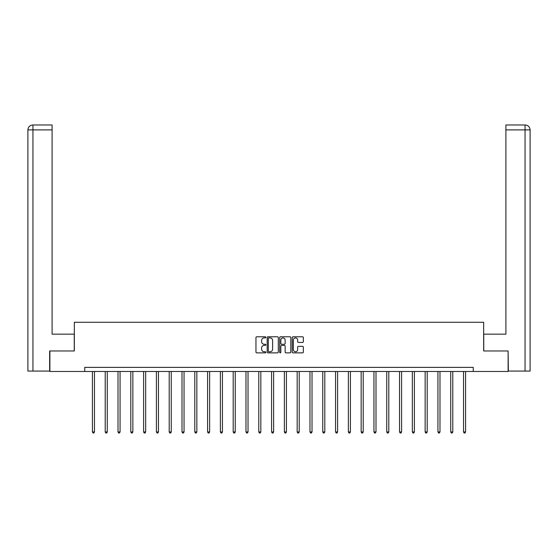 <?xml version="1.0" encoding="UTF-8"?>
<svg xmlns="http://www.w3.org/2000/svg" width="558" height="558" viewBox="0 0 558 558"><rect width="100%" height="100%" fill="white"/><g stroke="black" fill="none" stroke-linecap="round" stroke-linejoin="round"><path stroke-width="0.84" d="M265.873 337.332A0.565 0.565 0 0 0 265.315 336.774L256.757 336.774A0.802 0.802 0 0 0 255.955 337.576L255.955 352.07A0.802 0.802 0 0 0 256.757 352.872L265.315 352.872A0.565 0.565 0 0 0 265.873 352.314A0.565 0.565 0 0 0 265.315 351.749L264.206 351.749A2.574 2.574 0 0 1 261.625 349.168L261.625 347.962A2.574 2.574 0 0 1 264.206 345.388L265.315 345.388A0.565 0.565 0 0 0 265.873 344.823A0.565 0.565 0 0 0 265.315 344.258L264.206 344.258A2.574 2.574 0 0 1 261.625 341.684L261.625 340.478A2.574 2.574 0 0 1 264.206 337.897L265.315 337.897A0.565 0.565 0 0 0 265.873 337.332M302.534 342.445A0.802 0.802 0 0 0 303.336 341.642L303.336 337.576A0.802 0.802 0 0 0 302.534 336.774L293.034 336.774A0.802 0.802 0 0 0 292.225 337.576L292.225 352.07A0.802 0.802 0 0 0 293.034 352.872L302.534 352.872A0.802 0.802 0 0 0 303.336 352.07L303.336 347.16A0.802 0.802 0 0 0 302.534 346.351L298.467 346.351A0.802 0.802 0 0 0 297.658 347.16L297.658 349.594A2.155 2.155 0 0 1 295.51 351.749A2.155 2.155 0 0 1 293.355 349.594L293.355 340.052A2.155 2.155 0 0 1 295.51 337.897A2.155 2.155 0 0 1 297.658 340.052L297.658 341.642A0.802 0.802 0 0 0 298.467 342.445L302.534 342.445M52.096 124.978L32.831 124.978L52.096 124.978L52.096 129.895L32.943 129.895L32.943 371.07L49.641 371.07L49.641 350.975L74.333 350.975L74.333 322.266L483.667 322.266L483.667 350.975L508.115 350.975L508.115 371.482L473.254 371.482L473.254 367.38L84.746 367.38L84.746 371.482L473.254 371.482M49.885 350.975L49.885 371.482L84.746 371.482M278.296 337.576A0.802 0.802 0 0 0 277.493 336.774L267.986 336.774A0.802 0.802 0 0 0 267.184 337.576L267.184 352.07A0.802 0.802 0 0 0 267.986 352.872L277.493 352.872A0.802 0.802 0 0 0 278.296 352.07L278.296 337.576M280.507 336.774L290.014 336.774A0.802 0.802 0 0 1 290.816 337.576L290.816 352.07A0.802 0.802 0 0 1 290.014 352.872L285.947 352.872A0.802 0.802 0 0 1 285.138 352.07L285.138 346.19A0.802 0.802 0 0 0 284.336 345.388L281.637 345.388A0.802 0.802 0 0 0 280.834 346.19L280.834 352.314A0.565 0.565 0 0 1 280.269 352.872A0.565 0.565 0 0 1 279.704 352.314L279.704 337.576A0.802 0.802 0 0 1 280.507 336.774M268.872 337.897A0.565 0.565 0 0 0 268.314 338.462L268.314 351.184A0.565 0.565 0 0 0 268.872 351.749L270.044 351.749A2.574 2.574 0 0 0 272.618 349.168L272.618 340.478A2.574 2.574 0 0 0 270.044 337.897L268.872 337.897M285.138 340.094A2.155 2.155 0 0 0 282.983 337.939A2.155 2.155 0 0 0 280.834 340.094L280.834 343.456A0.802 0.802 0 0 0 281.637 344.258L284.336 344.258A0.802 0.802 0 0 0 285.138 343.456L285.138 340.094M92.419 371.482L92.419 431.955L94.469 431.955L94.469 371.482M94.469 431.955L93.856 433.022L93.033 433.022L92.419 431.955M74.249 350.975L74.249 334.158L52.096 334.158L52.096 129.895M32.943 371.07L27.9 371.07L27.9 129.895C28.193 126.91 29.832 125.271 32.817 124.978L32.824 124.978C29.825 125.271 28.186 126.91 27.9 129.895L27.9 321.854M32.943 124.978L34.052 124.978L32.943 124.978L32.943 129.895L27.9 129.895M483.751 350.975L483.751 334.158L505.904 334.158L505.904 124.978L525.169 124.978L505.904 124.978M530.1 371.07L530.1 321.854L530.1 371.07L508.359 371.07L508.115 350.975M525.057 124.978L523.948 124.978L525.057 124.978L525.057 129.895L505.904 129.895M525.057 371.07L525.057 129.895L530.1 129.895L530.1 321.854L530.1 129.895C529.807 126.91 528.168 125.271 525.183 124.978M105.218 371.482L105.218 431.955L107.269 431.955L107.269 371.482M107.269 431.955L106.648 433.022L105.832 433.022L105.218 431.955M118.01 371.482L118.01 431.955L120.061 431.955L120.061 371.482M120.061 431.955L119.447 433.022L118.631 433.022L118.01 431.955M130.809 371.482L130.809 431.955L132.86 431.955L132.86 371.482M132.86 431.955L132.246 433.022L131.423 433.022L130.809 431.955M143.608 371.482L143.608 431.955L145.659 431.955L145.659 371.482M145.659 431.955L145.045 433.022L144.222 433.022L143.608 431.955M156.4 371.482L156.4 431.955L158.451 431.955L158.451 371.482M158.451 431.955L157.837 433.022L157.021 433.022L156.4 431.955M169.2 371.482L169.2 431.955L171.25 431.955L171.25 371.482M171.25 431.955L170.636 433.022L169.813 433.022L169.2 431.955M181.999 371.482L181.999 431.955L184.049 431.955L184.049 371.482M184.049 431.955L183.436 433.022L182.612 433.022L181.999 431.955M194.791 371.482L194.791 431.955L196.841 431.955L196.841 371.482M196.841 431.955L196.228 433.022L195.412 433.022L194.791 431.955M207.59 371.482L207.59 431.955L209.641 431.955L209.641 371.482M209.641 431.955L209.027 433.022L208.204 433.022L207.59 431.955M220.389 371.482L220.389 431.955L222.44 431.955L222.44 371.482M222.44 431.955L221.826 433.022L221.003 433.022L220.389 431.955M233.188 371.482L233.188 431.955L235.239 431.955L235.239 371.482M235.239 431.955L234.618 433.022L233.802 433.022L233.188 431.955M245.98 371.482L245.98 431.955L248.031 431.955L248.031 371.482M248.031 431.955L247.417 433.022L246.594 433.022L245.98 431.955M258.779 371.482L258.779 431.955L260.83 431.955L260.83 371.482M260.83 431.955L260.216 433.022L259.393 433.022L258.779 431.955M271.579 371.482L271.579 431.955L273.629 431.955L273.629 371.482M273.629 431.955L273.008 433.022L272.192 433.022L271.579 431.955M284.371 371.482L284.371 431.955L286.421 431.955L286.421 371.482M286.421 431.955L285.808 433.022L284.992 433.022L284.371 431.955M297.17 371.482L297.17 431.955L299.221 431.955L299.221 371.482M299.221 431.955L298.607 433.022L297.784 433.022L297.17 431.955M309.969 371.482L309.969 431.955L312.02 431.955L312.02 371.482M312.02 431.955L311.406 433.022L310.583 433.022L309.969 431.955M322.761 371.482L322.761 431.955L324.812 431.955L324.812 371.482M324.812 431.955L324.198 433.022L323.382 433.022L322.761 431.955M335.56 371.482L335.56 431.955L337.611 431.955L337.611 371.482M337.611 431.955L336.997 433.022L336.174 433.022L335.56 431.955M348.359 371.482L348.359 431.955L350.41 431.955L350.41 371.482M350.41 431.955L349.796 433.022L348.973 433.022L348.359 431.955M361.159 371.482L361.159 431.955L363.209 431.955L363.209 371.482M363.209 431.955L362.588 433.022L361.772 433.022L361.159 431.955M373.951 371.482L373.951 431.955L376.001 431.955L376.001 371.482M376.001 431.955L375.388 433.022L374.564 433.022L373.951 431.955M386.75 371.482L386.75 431.955L388.8 431.955L388.8 371.482M388.8 431.955L388.187 433.022L387.364 433.022L386.75 431.955M399.549 371.482L399.549 431.955L401.6 431.955L401.6 371.482M401.6 431.955L400.979 433.022L400.163 433.022L399.549 431.955M412.341 371.482L412.341 431.955L414.392 431.955L414.392 371.482M414.392 431.955L413.778 433.022L412.955 433.022L412.341 431.955M425.14 371.482L425.14 431.955L427.191 431.955L427.191 371.482M427.191 431.955L426.577 433.022L425.754 433.022L425.14 431.955M437.939 371.482L437.939 431.955L439.99 431.955L439.99 371.482M439.99 431.955L439.369 433.022L438.553 433.022L437.939 431.955M450.731 371.482L450.731 431.955L452.782 431.955L452.782 371.482M452.782 431.955L452.168 433.022L451.352 433.022L450.731 431.955M463.531 371.482L463.531 431.955L465.581 431.955L465.581 371.482M465.581 431.955L464.967 433.022L464.144 433.022L463.531 431.955"/></g></svg>
